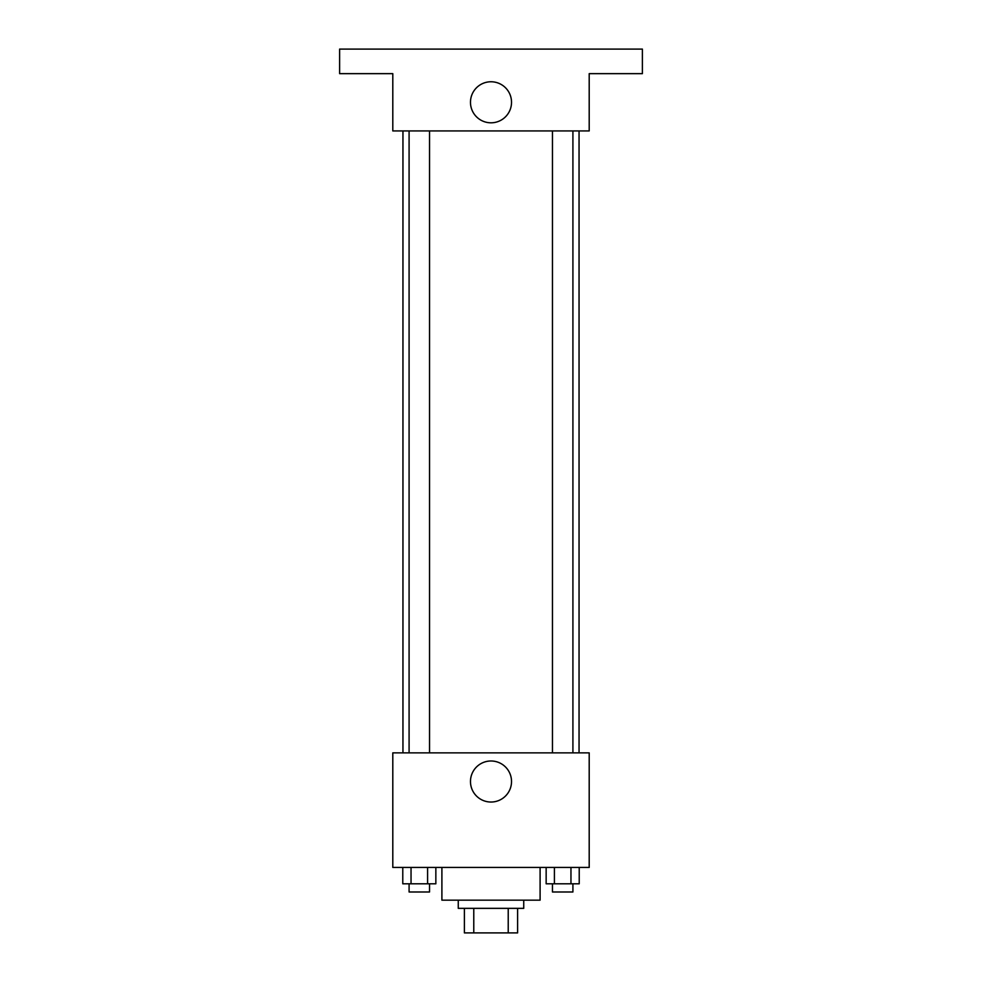 <?xml version="1.0" encoding="UTF-8"?>
<svg xmlns="http://www.w3.org/2000/svg" width="982" height="982" viewBox="0 0 982 982"><rect width="100%" height="100%" fill="white"/><g stroke="black" fill="none" stroke-linecap="round" stroke-linejoin="round"><path stroke-width="1.47" d="M508.222 908.35L508.222 932.9L464.4 932.9L464.4 908.35M508.222 932.9L517.6 932.9L517.6 908.35L517.6 932.9M523.737 900.163L523.737 908.35L458.263 908.35L458.263 900.163M473.778 908.35L473.778 932.9M441.9 867.437L441.9 900.163L540.1 900.163L540.1 867.437M589.2 867.437L392.8 867.437L392.8 752.863L589.2 752.863L589.2 867.437M511.524 781.512A20.524 20.524 0 0 1 480.738 799.287A20.524 20.524 0 0 1 480.738 763.738A20.524 20.524 0 0 1 511.524 781.512M579.049 130.937L579.049 752.863M552.461 752.863L552.461 130.937M429.539 130.937L429.539 752.863M589.2 130.937L392.8 130.937L392.8 73.65L339.612 73.65L339.612 49.1L642.388 49.1L642.388 73.65L589.2 73.65L589.2 130.937M511.524 102.288A20.524 20.524 0 0 1 480.738 120.062A20.524 20.524 0 0 1 480.738 84.513A20.524 20.524 0 0 1 511.524 102.288M579.22 867.437L579.22 883.8L546.152 883.8L546.152 867.437M570.959 867.437L570.959 883.8M554.413 867.437L554.413 883.8M572.911 883.8L572.911 891.987L552.461 891.987L552.461 883.8M435.848 867.437L435.848 883.8L402.78 883.8L402.78 867.437M427.587 867.437L427.587 883.8M411.041 867.437L411.041 883.8M429.539 883.8L429.539 891.987L409.089 891.987L409.089 883.8M402.951 130.937L402.951 752.863M572.911 752.863L572.911 130.937M409.089 130.937L409.089 752.863"/></g></svg>
